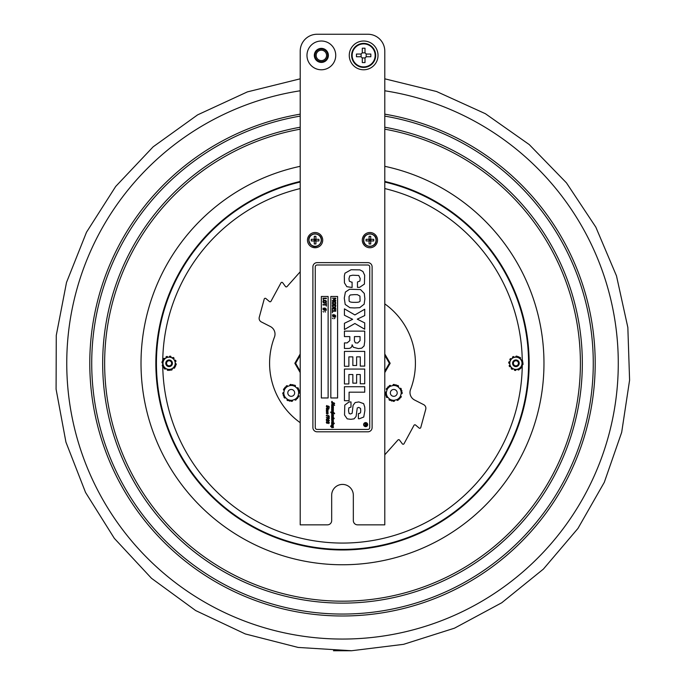 <?xml version="1.0" encoding="UTF-8"?>
<svg xmlns="http://www.w3.org/2000/svg" width="685" height="685" viewBox="0 0 685 685"><rect width="100%" height="100%" fill="white"/><g stroke="black" fill="none" stroke-linecap="round" stroke-linejoin="round"><path stroke-width="1.03" d="M384.79 355.344L389.38 363.29L384.79 371.236M300.21 371.236L295.62 363.29L300.21 355.344M384.79 454.797L397.951 440.001A1.019 1.019 0 0 1 399.526 440.078L402.326 443.837A1.019 1.019 0 0 0 404.03 443.717L414.005 425.317A1.019 1.019 0 0 1 415.555 425.025L419.134 428.048A1.019 1.019 0 0 0 420.77 427.543L425.736 409.33A4.059 4.059 0 0 0 423.664 404.647L414.613 400.031A8.46 8.46 0 0 1 410.555 389.457A72.91 72.91 0 0 0 384.79 303.892M300.21 422.679A72.91 72.91 0 0 1 274.445 337.123A8.46 8.46 0 0 0 270.395 326.548L261.336 321.933A4.059 4.059 0 0 1 259.264 317.249L264.23 299.037A1.019 1.019 0 0 1 265.866 298.523L269.445 301.554A1.019 1.019 0 0 0 270.995 301.263L280.97 282.862A1.019 1.019 0 0 1 282.682 282.742L285.474 286.501A1.019 1.019 0 0 0 287.049 286.57L300.21 271.782M384.79 353.982L390.167 363.29L384.79 372.589M300.21 372.589L294.841 363.29L300.21 353.982M294.653 392.89A3.425 3.425 0 0 1 289.507 395.861A3.425 3.425 0 0 1 289.507 389.928A3.425 3.425 0 0 1 294.653 392.89M393.781 396.324A3.425 3.425 0 0 1 390.81 391.178A3.425 3.425 0 0 1 396.752 391.178A3.425 3.425 0 0 1 393.781 396.324M284.592 388.72A0.676 0.676 0 0 0 283.701 389.02A8.46 8.46 0 0 0 283.547 389.337A0.676 0.676 0 0 0 284.018 390.279A1.182 1.182 0 0 1 284.275 390.364M284.292 396.546A0.676 0.676 0 0 0 284.112 397.471A8.46 8.46 0 0 0 284.301 397.762A0.676 0.676 0 0 0 285.354 397.831A1.182 1.182 0 0 1 285.559 397.651M290.928 400.725A0.676 0.676 0 0 0 291.63 401.341A8.46 8.46 0 0 0 291.981 401.316A0.676 0.676 0 0 0 292.563 400.442A1.182 1.182 0 0 1 292.512 400.177M296.888 388.138A1.182 1.182 0 0 0 297.093 387.958A0.676 0.676 0 0 1 298.146 388.027A8.46 8.46 0 0 1 298.335 388.318A0.676 0.676 0 0 1 298.155 389.234M299.208 390.15L297.59 398.439L289.601 401.179L283.239 395.63L284.857 387.35L292.846 384.61L299.208 390.15M298.643 393.019A7.424 7.424 0 0 0 297.007 388.241M295.038 386.528A7.424 7.424 0 0 0 290.089 385.561M287.614 386.408A7.424 7.424 0 0 0 284.301 390.21M283.804 392.77A7.424 7.424 0 0 0 285.44 397.548M287.409 399.261A7.424 7.424 0 0 0 292.358 400.228M294.833 399.381A7.424 7.424 0 0 0 298.146 395.579M298.18 395.416A1.182 1.182 0 0 0 298.429 395.51A0.676 0.676 0 0 1 298.9 396.452A8.46 8.46 0 0 1 298.746 396.761A0.676 0.676 0 0 1 297.855 397.069M298.934 391.52A0.676 0.676 0 0 1 299.645 392.137A8.46 8.46 0 0 1 299.67 392.488A0.676 0.676 0 0 1 298.883 393.181A1.182 1.182 0 0 0 298.617 393.173M294.678 399.432A1.182 1.182 0 0 1 294.798 399.672A0.676 0.676 0 0 0 295.8 400.006A8.46 8.46 0 0 0 296.091 399.809A0.676 0.676 0 0 0 296.262 398.893M287.289 399.158A1.182 1.182 0 0 1 287.143 399.381A0.676 0.676 0 0 0 287.349 400.417A8.46 8.46 0 0 0 287.666 400.562A0.676 0.676 0 0 0 288.556 400.263M283.83 392.616A1.182 1.182 0 0 1 283.564 392.599A0.676 0.676 0 0 0 282.777 393.301A8.46 8.46 0 0 0 282.802 393.644A0.676 0.676 0 0 0 283.513 394.26M289.935 385.612A1.182 1.182 0 0 0 289.883 385.347A0.676 0.676 0 0 1 290.474 384.465A8.46 8.46 0 0 1 290.817 384.448A0.676 0.676 0 0 1 291.519 385.064M287.768 386.349A1.182 1.182 0 0 1 287.649 386.109A0.676 0.676 0 0 0 286.647 385.783A8.46 8.46 0 0 0 286.356 385.972A0.676 0.676 0 0 0 286.184 386.897M293.899 385.527A0.676 0.676 0 0 1 294.781 385.218A8.46 8.46 0 0 1 295.098 385.372A0.676 0.676 0 0 1 295.312 386.4A1.182 1.182 0 0 0 295.158 386.631M400.074 397.557A0.676 0.676 0 0 0 400.982 397.317A8.46 8.46 0 0 0 401.162 397.026A0.676 0.676 0 0 0 400.768 396.041A1.182 1.182 0 0 1 400.519 395.939M400.965 389.774A0.676 0.676 0 0 0 401.213 388.866A8.46 8.46 0 0 0 401.042 388.566A0.676 0.676 0 0 0 400.006 388.412A1.182 1.182 0 0 1 399.783 388.575M394.671 385.107A0.676 0.676 0 0 0 394.012 384.439A8.46 8.46 0 0 0 393.661 384.439A0.676 0.676 0 0 0 393.01 385.261A1.182 1.182 0 0 1 393.044 385.535M385.612 395.022L387.856 386.888L396.016 384.756L401.941 390.767L399.706 398.901L394.363 400.297L391.537 401.033L385.612 395.022M386.383 392.214A7.424 7.424 0 0 0 387.659 397.094M389.491 398.953A7.424 7.424 0 0 0 394.363 400.297M396.88 399.638A7.424 7.424 0 0 0 400.477 396.093M401.17 393.575A7.424 7.424 0 0 0 399.894 388.686M398.062 386.828A7.424 7.424 0 0 0 393.199 385.492M390.673 386.152A7.424 7.424 0 0 0 387.076 389.696M387.034 389.851A1.182 1.182 0 0 0 386.785 389.739A0.676 0.676 0 0 1 386.4 388.763A8.46 8.46 0 0 1 386.571 388.464A0.676 0.676 0 0 1 387.479 388.232M385.98 393.678A0.676 0.676 0 0 1 385.321 393.01A8.46 8.46 0 0 1 385.321 392.659A0.676 0.676 0 0 1 386.16 392.025A1.182 1.182 0 0 0 386.426 392.06M390.827 386.109A1.182 1.182 0 0 1 390.724 385.86A0.676 0.676 0 0 0 389.748 385.458A8.46 8.46 0 0 0 389.448 385.629A0.676 0.676 0 0 0 389.2 386.537M398.173 386.948A1.182 1.182 0 0 1 398.345 386.734A0.676 0.676 0 0 0 398.208 385.689A8.46 8.46 0 0 0 397.908 385.509A0.676 0.676 0 0 0 397 385.749M401.127 393.729A1.182 1.182 0 0 1 401.401 393.764A0.676 0.676 0 0 0 402.232 393.121A8.46 8.46 0 0 0 402.232 392.779A0.676 0.676 0 0 0 401.573 392.111M394.517 400.254A1.182 1.182 0 0 0 394.543 400.528A0.676 0.676 0 0 1 393.892 401.35A8.46 8.46 0 0 1 393.55 401.35A0.676 0.676 0 0 1 392.89 400.674M396.726 399.68A1.182 1.182 0 0 1 396.838 399.929A0.676 0.676 0 0 0 397.805 400.331A8.46 8.46 0 0 0 398.105 400.16A0.676 0.676 0 0 0 398.353 399.252M387.77 397.214A1.182 1.182 0 0 0 387.556 397.368A0.676 0.676 0 0 1 386.511 397.223A8.46 8.46 0 0 1 386.34 396.923A0.676 0.676 0 0 1 386.597 396.016M389.38 398.841A1.182 1.182 0 0 1 389.217 399.055A0.676 0.676 0 0 0 389.354 400.1A8.46 8.46 0 0 0 389.645 400.28A0.676 0.676 0 0 0 390.561 400.04M169.101 365.824A2.534 2.534 0 0 1 166.9 362.022A2.534 2.534 0 0 1 171.301 362.022A2.534 2.534 0 0 1 169.101 365.824M169.101 366.501A3.211 3.211 0 0 0 171.884 361.68A3.211 3.211 0 0 0 166.318 361.68A3.211 3.211 0 0 0 169.101 366.501M515.899 365.824A2.534 2.534 0 0 1 513.707 362.022A2.534 2.534 0 0 1 518.1 362.022A2.534 2.534 0 0 1 515.899 365.824M515.899 366.501A3.211 3.211 0 0 0 518.682 361.68A3.211 3.211 0 0 0 513.116 361.68A3.211 3.211 0 0 0 515.899 366.501M522.569 363.187A0.676 0.676 0 0 1 523.066 363.898A7.192 7.192 0 0 1 523.023 364.266A0.676 0.676 0 0 1 522.107 364.805L522.038 364.78A0.848 0.848 0 0 0 521.961 364.754M519.144 357.459A0.676 0.676 0 0 1 520.009 357.39A7.192 7.192 0 0 1 520.309 357.604A0.676 0.676 0 0 1 520.317 358.675L520.257 358.717A0.848 0.848 0 0 0 520.198 358.777M522.561 360.575A0.676 0.676 0 0 1 522.295 361.397L521.251 360.087A0.848 0.848 0 0 0 521.319 360.036L521.371 359.993A0.676 0.676 0 0 1 522.407 360.233A7.192 7.192 0 0 1 522.561 360.575M521.49 366.381A0.676 0.676 0 0 1 521.799 367.4A7.192 7.192 0 0 1 521.585 367.699A0.676 0.676 0 0 1 520.737 367.879L521.345 366.321A0.848 0.848 0 0 0 521.422 366.355L521.49 366.381M517.971 365.876A3.314 3.314 0 0 0 517.106 360.199A3.314 3.314 0 0 0 512.62 363.786A3.314 3.314 0 0 0 517.971 365.876M512.08 358.512A6.114 6.114 0 0 0 511.13 367.109A6.114 6.114 0 0 0 519.727 368.059A6.114 6.114 0 0 0 520.677 359.471A6.114 6.114 0 0 0 512.08 358.512M510.453 360.259A0.848 0.848 0 0 0 510.376 360.224L510.308 360.199A0.676 0.676 0 0 1 510 359.18A7.192 7.192 0 0 1 510.222 358.88A0.676 0.676 0 0 1 511.07 358.692L509.846 361.826A0.848 0.848 0 0 1 509.76 361.8L509.691 361.774A0.676 0.676 0 0 0 508.775 362.314A7.192 7.192 0 0 0 508.741 362.682A0.676 0.676 0 0 0 509.229 363.392L511.07 358.692M510.556 366.492A0.848 0.848 0 0 0 510.488 366.535L510.428 366.586A0.676 0.676 0 0 1 509.392 366.347A7.192 7.192 0 0 1 509.246 366.004A0.676 0.676 0 0 1 509.503 365.182L511.609 367.802A0.848 0.848 0 0 1 511.541 367.862L511.489 367.905A0.676 0.676 0 0 0 511.498 368.967A7.192 7.192 0 0 0 511.789 369.189A0.676 0.676 0 0 0 512.654 369.112L509.503 365.182M516.002 369.523A0.848 0.848 0 0 0 516.01 369.6L516.019 369.677A0.676 0.676 0 0 1 515.291 370.457A7.192 7.192 0 0 1 514.923 370.414A0.676 0.676 0 0 1 514.341 369.772L517.663 369.266A0.848 0.848 0 0 1 517.68 369.352L517.689 369.421A0.676 0.676 0 0 0 518.613 369.943A7.192 7.192 0 0 0 518.956 369.797A0.676 0.676 0 0 0 519.324 369.009L514.341 369.772M518.494 356.645L514.135 357.313A0.848 0.848 0 0 1 514.118 357.227L514.11 357.159A0.676 0.676 0 0 0 513.185 356.628A7.192 7.192 0 0 0 512.842 356.782A0.676 0.676 0 0 0 512.483 357.561L518.494 356.645L522.946 362.211L520.36 368.855M517.466 356.808A0.676 0.676 0 0 0 516.875 356.166A7.192 7.192 0 0 0 516.507 356.123A0.676 0.676 0 0 0 515.779 356.902L515.796 356.971A0.848 0.848 0 0 1 515.805 357.056M163.201 366.389A0.676 0.676 0 0 1 162.431 365.987A7.192 7.192 0 0 1 162.302 365.636A0.676 0.676 0 0 1 162.876 364.737L162.953 364.737A0.848 0.848 0 0 0 163.039 364.72M169.418 366.586A3.314 3.314 0 0 0 171.798 361.363A3.314 3.314 0 0 0 166.078 361.911A3.314 3.314 0 0 0 169.418 366.586M168.51 357.202A6.114 6.114 0 0 0 163.013 363.881A6.114 6.114 0 0 0 169.692 369.378A6.114 6.114 0 0 0 175.189 362.699A6.114 6.114 0 0 0 168.51 357.202M166.198 357.775A0.848 0.848 0 0 0 166.155 357.707L166.112 357.647A0.676 0.676 0 0 1 166.404 356.62A7.192 7.192 0 0 1 166.755 356.491A0.676 0.676 0 0 1 167.56 356.799L164.828 358.752A0.848 0.848 0 0 1 164.777 358.683L164.734 358.623A0.676 0.676 0 0 0 163.672 358.572A7.192 7.192 0 0 0 163.432 358.863A0.676 0.676 0 0 0 163.458 359.728L167.56 356.799M172.423 358.015A0.848 0.848 0 0 0 172.466 357.938L172.492 357.878A0.676 0.676 0 0 1 173.528 357.621A7.192 7.192 0 0 1 173.81 357.861A0.676 0.676 0 0 1 173.956 358.709L170.89 357.322A0.848 0.848 0 0 1 170.925 357.245L170.95 357.176A0.676 0.676 0 0 0 170.462 356.226A7.192 7.192 0 0 0 170.103 356.166A0.676 0.676 0 0 0 169.366 356.628L173.956 358.709M163.295 367.434L164.246 367.862A0.676 0.676 0 0 0 164.391 368.718A7.192 7.192 0 0 0 164.674 368.958A0.676 0.676 0 0 0 165.71 368.701L165.736 368.633A0.848 0.848 0 0 1 165.779 368.556L167.311 369.258A0.848 0.848 0 0 1 167.277 369.335L167.243 369.403A0.676 0.676 0 0 0 167.731 370.345A7.192 7.192 0 0 0 168.099 370.405A0.676 0.676 0 0 0 168.835 369.951L169.786 370.388L173.373 367.828A0.848 0.848 0 0 1 173.425 367.888L173.468 367.948A0.676 0.676 0 0 0 174.529 367.999A7.192 7.192 0 0 0 174.769 367.717A0.676 0.676 0 0 0 174.744 366.852L175.591 366.244L175.163 361.86A0.848 0.848 0 0 1 175.249 361.843L175.326 361.834A0.676 0.676 0 0 0 175.899 360.944A7.192 7.192 0 0 0 175.762 360.593A0.676 0.676 0 0 0 175 360.182L175.591 366.244L169.786 370.388L163.295 367.434L162.61 360.336M170.633 369.78A0.676 0.676 0 0 0 171.447 370.088A7.192 7.192 0 0 0 171.798 369.951A0.676 0.676 0 0 0 172.089 368.932L172.046 368.873A0.848 0.848 0 0 1 172.003 368.804M175.326 363.529A0.848 0.848 0 0 0 175.411 363.529L175.488 363.521A0.676 0.676 0 0 1 176.216 364.292A7.192 7.192 0 0 1 176.156 364.651A0.676 0.676 0 0 1 175.488 365.199M164.246 367.862L165.779 368.556M162.713 363.059A0.676 0.676 0 0 1 161.977 362.288A7.192 7.192 0 0 1 162.045 361.92A0.676 0.676 0 0 1 162.713 361.372L162.876 363.041A0.848 0.848 0 0 0 162.79 363.05L162.713 363.059A179.778 179.778 0 0 0 162.73 364.771M326.009 304.534L326.402 303.395L326.402 306.118L326.009 304.979L323.02 304.979L323.02 304.534L326.009 304.534M324.716 302.779L326.086 301.751L324.716 300.724L323.337 301.751L324.716 302.779L326.086 301.751L325.735 302.505M325.735 301.006L324.716 300.724M323.192 300.903L324.716 300.253L326.017 300.664L326.48 301.751L326.017 302.839L324.716 303.25L323.414 302.839L322.952 301.751L323.414 300.664L326.017 300.664L326.48 301.751L326.017 302.839L324.716 303.25L323.414 302.839L322.969 301.486M332.379 300.587L335.299 300.587L333.312 299.705L335.299 298.557L332.379 298.138L335.761 298.138L335.761 298.746L333.878 299.593L335.761 300.407L335.761 301.032L332.379 301.032L332.379 300.587M335.093 302.273L335.093 303.772L334.075 304.054L335.093 303.772L334.075 304.054L335.093 303.772L335.093 302.273L334.075 301.999L332.696 303.027L334.075 304.054L335.093 303.772L335.093 302.273L334.075 301.999M335.838 303.027L335.376 304.114L332.773 304.114L332.311 303.027L332.773 301.931L335.376 301.931L335.838 303.027L335.376 304.114L332.773 304.114L332.311 303.027L332.773 301.931L335.376 301.931L335.838 303.027L335.376 304.114L333.758 304.5M334.075 307.214L335.171 306.7L334.075 307.214L332.996 306.743L332.773 305.81L332.996 306.743L334.075 307.214L335.171 306.7L335.376 305.467L332.773 305.467L332.996 306.743L334.075 307.214L335.171 306.7L335.376 305.81M334.494 316.607L333.646 316.401L333.338 317.001L333.338 316.316L332.379 316.076L333.338 316.025L333.338 315.408L332.379 314.877L333.338 315.109L333.646 314.526L333.646 315.194L334.494 315.4L334.802 314.792L334.802 315.477L335.761 315.716L334.802 315.768L334.802 316.393L335.761 316.924L334.802 316.684L334.494 317.266L334.494 316.607M333.638 316.11L334.503 316.316L334.503 315.691L333.638 315.477L333.638 316.11M332.379 318.14L333.03 318.688L332.379 318.14M365.644 426.635A2.029 2.029 0 0 1 363.889 423.587A2.029 2.029 0 0 1 367.4 423.587A2.029 2.029 0 0 1 365.644 426.635M333.381 414.639L333.432 415.812L332.002 415.607L333.432 417.079L333.064 417.499L333.252 416.942L332.508 416.531L331.96 416.968L332.353 417.627L333.372 417.713L334.143 418.672L332.002 418.321L333.432 419.665L331.942 419.468L333.432 420.787L331.994 420.573L333.432 421.558L332.893 421.626L333.432 422.422L332.019 422.191L333.432 423.458L332.037 423.244L333.338 423.989L333.441 424.494L332.756 424.289L333.432 425.188L331.951 425.239L332.653 425.787M332.67 421.326L333.432 421.558L332.893 421.626L333.432 422.422L332.019 422.191L333.321 422.928L333.432 423.484L332.773 423.27M332.019 422.191L333.321 422.928M333.415 425.077L332.756 424.289L333.432 425.188L332.756 424.289L333.432 425.188L332.079 425.137M331.951 425.239L333.432 426.729L333.432 427.534L331.9 427.209L332.114 427.791L331.309 427.003M330.735 426.567L330.949 425.779L332.105 426.755L331.6 424.905L333.03 424.82L331.6 423.681L332.097 423.655L331.6 421.832L332.764 421.84L331.6 420.282L332.097 419.939L331.6 419.169L332.088 418.809L331.6 418.013L332.097 417.61L331.6 416.677L332.088 413.808L330.581 412.113L332.268 412.267L331.6 411.325L332.097 410.983L331.6 409.056L333.03 408.971L331.711 408.294L331.6 407.07L332.191 406.762L331.608 404.681M331.9 427.209L330.572 426.147L331.155 425.83M330.949 425.779L331.694 426.661L330.949 425.779M331.668 426.113L332.105 425.719L331.668 426.113L332.105 426.755L331.668 426.113L332.105 425.719L331.6 424.905L332.653 424.777M331.711 424.143L332.097 422.619L331.6 421.832L332.764 421.84L331.6 420.282L332.097 419.939L331.6 416.677L332.105 416.06L331.6 415.307L332.191 414.99L331.668 412.798M332.114 421.078L331.6 420.282L332.097 417.61M331.6 419.169L332.097 419.939L331.6 418.013M331.6 416.677L332.105 416.06L331.626 416.857M332.191 414.99L331.6 413.012M332.097 410.983L331.6 410.212L332.097 410.983L331.6 411.325L332.114 412.122L331.6 409.056L332.961 409.031M331.6 410.212L332.088 409.861L331.6 410.212M331.711 408.294L331.6 407.07L332.191 406.762L331.608 404.741L332.687 404.278M331.617 406.119L332.088 405.571M332.191 406.762L331.6 406.008M332.045 426.438L333.047 426.952M332.422 419.939L333.432 420.787M332.799 417.148L333.252 416.942L332.508 416.531L331.96 416.968L332.73 417.722M333.047 417.079L332.508 416.531M333.312 416.66L332.662 416.129M334.229 413.646L333.312 413.123L334.426 413.534M333.33 413.363L332.148 412.884L332.824 413.988M331.771 402.155L331.951 401.333L331.891 401.967L334.657 403.645L332.174 403.516L334.623 405.349L332.002 405.092L333.441 406.659L333.432 407.575L332.002 407.369L333.441 408.654L332.756 408.44L333.15 409.596L331.951 409.39L333.432 410.717L331.942 410.52L333.432 411.839L331.994 411.625L334.083 412.858M333.244 408.097L332.002 407.369M333.389 406.419L333.201 407.027M332.867 403.842L334.648 405.297L332.422 404.835M334.511 403.671L333.92 403.628L334.657 403.645L334.331 403.071L334.657 403.645M333.467 402.737L334.331 403.071L333.467 402.737M331.608 401.752L331.951 401.333L332.319 401.675L331.608 401.752L333.27 402.849M333.047 404.082L331.917 402.977M333.809 404.544L331.608 403.003L334.314 403.251L331.651 402.926M332.533 408.44L332.011 408.303M332.071 412.353L330.581 412.113M331.6 414.245L332.088 413.808L331.6 414.245M332.533 424.289L332.011 424.143M333.432 426.729L332.336 425.71L333.261 427.089M332.191 423.142L333.338 423.989M332.893 422.234L332.216 422.037M332.225 418.141L333.432 419.665M333.064 417.499L333.432 417.079L332.919 417.396M332.824 415.624L332.182 415.478L332.824 415.624M332.328 413.808L333.201 415.256M334.528 413.183L334.049 413.774M332.756 408.44L333.432 409.347L332.756 408.44L333.432 409.347L332.079 409.287M333.441 406.659L332.816 405.751M332.439 404.261L331.608 404.741L332.439 404.261L334.117 404.689M333.021 406.873L332.259 406.102L333.27 406.684M333.021 415.11L332.002 414.528L333.27 414.913M330.949 425.942L331.506 426.618L330.949 425.942M328.877 408.671L328.56 408.217L328.98 408.406M327.07 413.055L327.07 414.134L326.317 413.183L326.822 412.567L326.317 410.169L327.747 410.084L326.42 409.407L326.805 408.919L326.308 408.2L328.029 408.192L328.141 408.748L326.745 408.508L328.055 409.245L328.149 409.758L327.464 409.553L328.141 410.452L326.659 410.503L328.141 412.01L327.772 412.43L327.961 411.873L327.216 411.471L326.668 411.908L328.141 413.543L327.772 413.971L327.07 413.055L327.772 413.971L328.141 413.543L327.772 413.971M327.07 414.134L326.317 413.183L326.822 412.567L326.317 410.169L327.361 410.041M326.822 412.567L326.317 413.183L326.822 412.567L326.317 413.183L326.822 412.567L326.343 411.822M327.216 413.029L327.772 413.569M328.089 411.736L327.772 412.43L327.533 411.993M328.004 409.228L328.149 409.758M327.062 408.936L328.055 409.245M326.745 408.508L328.141 408.748L328.029 408.192L326.308 408.2M328.029 406.188L329.348 406.958L328.971 407.678L328.774 406.462L327.25 407.429L326.308 406.342L326.745 405.52L327.233 405.794L326.48 406.419L327.37 406.787M328.483 406.059L329.348 406.958L328.971 407.678L328.774 406.462L327.25 407.429L326.308 406.342L326.745 405.52L327.233 405.794L326.48 406.419L326.985 406.976L328.535 406.059M334.246 423.63L333.749 423.261L334.246 423.63L333.749 423.261L334.271 423.142M323.02 309.149L323.979 309.389L323.02 308.241L323.979 308.473L324.288 307.89L324.288 308.558L325.135 308.764L325.443 308.156L325.443 308.841L326.402 309.081L325.443 309.132L325.443 309.757L326.402 310.288L325.443 310.048L325.135 310.63L325.135 309.971L324.288 309.766L323.979 310.365L323.979 309.68L323.02 309.44L323.979 309.389L323.979 308.772M326.48 301.751L325.837 302.975M326.017 302.839L325.033 303.232M321.351 397.968L321.351 296.468L328.124 296.468L328.124 397.968L321.351 397.968M323.423 298.583L323.423 300.099L323.02 298.138L326.402 298.138L326.402 298.583L323.423 298.583M324.913 311.504L325.563 312.052L324.913 311.504M323.671 312.052L323.02 311.504L323.671 312.052M330.829 397.968L330.829 296.468L337.594 296.468L337.594 397.968L330.829 397.968M344.427 386.725L364.728 386.725L364.728 392.188L349.093 392.188L349.093 400.716L344.427 400.716L344.427 386.725M364.728 322.909L364.728 329.228L354.881 323.5L344.427 329.536L344.427 323.286L352.638 319.321L344.427 315.237L344.427 308.841L354.881 314.946L364.728 309.235L364.728 315.562L357.279 319.167L364.728 322.909M360.533 289.567L364.3 293.471L364.874 298.806L364.172 304.157L359.728 307.668L354.462 307.933L349.924 307.719L345.189 304.414L344.281 298.121L345.386 292.075L349.581 289.258L360.533 289.567M360.07 300.544L359.925 296.057L357.39 294.67L354.265 294.627L350.198 294.987L349.059 296.528L349.11 300.561C348.956 301.828 350.848 302.427 354.787 302.35C358.589 302.453 360.353 301.854 360.07 300.544M360.267 383.763L360.267 374.524L356.611 374.524L356.611 383.163L352.852 383.163L352.852 374.524L348.879 374.524L348.879 383.942L344.427 383.942L344.427 369.061L364.728 369.061L364.728 383.763L360.267 383.763M372.109 427.577A4.23 4.23 0 0 1 367.879 431.807L317.129 431.807A4.23 4.23 0 0 1 312.899 427.577L312.899 266.859A4.23 4.23 0 0 1 317.129 262.629L367.879 262.629A4.23 4.23 0 0 1 372.109 266.859L372.109 427.577M369.737 427.577L369.737 266.859A1.858 1.858 0 0 0 367.879 265.001L317.129 265.001A1.858 1.858 0 0 0 315.263 266.859L315.263 427.577A1.858 1.858 0 0 0 317.129 429.435L367.879 429.435A1.858 1.858 0 0 0 369.737 427.577M332.91 421.147L333.432 421.558M332.756 424.289L333.15 425.436M332.114 427.791L331.703 427.157M331.6 422.936L332.079 422.619M332.097 407.806L331.6 407.07M333.355 403.636L332.174 403.516M333.432 407.455L332.824 407.387M331.951 409.39L333.321 410.152M331.942 410.52L333.432 411.839M332.722 412.481L334.64 413.62L333.03 413.064M331.96 416.968L332.353 417.627M334.032 418.107L334.143 418.672M332.002 418.321L332.353 418.835M328.928 416.078L328.398 415.418L329.297 416.694L327.644 416.292L326.308 415.393L328.406 415.607M329.262 417.739L328.38 418.937L326.317 417.362L328.774 418.407L329.194 418.115L327.516 417.542L328.192 416.985L329.245 418.535M326.779 419.511L327.01 421.044L326.351 419.16L328.646 420.658L329.117 420.256L328.355 420.051L328.406 419.434L329.348 420.513L328.629 421.275L326.779 419.511L326.813 420.573M328.826 422.2L329.348 422.773L328.697 423.544L327.952 422.791L327.224 423.381L326.308 422.2L326.916 421.403L327.233 421.883L326.471 422.243L327.259 422.782L327.841 422.217L328.731 423.013L329.16 422.602L328.586 421.789L329.348 422.773L328.697 423.544L327.952 422.791L326.831 423.279M359.325 418.758L358.383 418.723L358.383 413.552L359.762 413.406L360.593 412.447L360.721 410.7L360.515 408.406L358.726 407.387L357.245 407.969L356.123 416.377L354.102 418.835L350.848 419.323L347.209 418.852L344.521 414.982L344.795 405.075L348.93 402.018L350.994 401.932L350.994 407.095L348.819 407.875L348.537 410.897L349.144 413.586L350.592 413.971L352.15 413.243L353.075 405.366L355.181 402.54L358.82 401.932L363.615 403.628L364.745 407.01L364.874 410.606L363.752 417.028L359.325 418.758M344.427 336.592L344.427 331.129L364.728 331.129L364.728 341.378L364.103 345.916L361.766 348.143L358.46 348.614L353.306 347.244L352.116 344.778C351.987 347.226 350.66 348.451 348.134 348.451L344.427 348.451L344.427 342.902L347.124 342.902L349.821 340.625L349.821 336.592L344.427 336.592M351.482 282.117L352.099 282.117L352.099 287.486L346.815 286.673L344.444 282.879L344.324 276.004L344.932 273.221L351.097 269.736L359.882 269.864L362.904 271.474L364.66 275.216L364.429 284.07L359.719 287.306L357.467 287.383L357.467 281.989L359.908 281.03L360.207 278.572L358.786 275.498L352.749 275.207L349.744 275.841L348.948 278.752L349.341 281.21L351.482 282.117M360.267 366.098L360.267 356.859L356.611 356.859L356.611 365.499L352.852 365.499L352.852 356.859L348.879 356.859L348.879 366.278L344.427 366.278L344.427 351.396L364.728 351.396L364.728 366.098L360.267 366.098M354.428 340.907L355.352 342.842L357.647 343.031L360.053 340.642L360.053 336.592L354.428 336.592L354.428 340.907M335.607 306.794L335.761 305.784L335.496 307L334.075 307.685L332.653 306.991L332.379 305.013L335.761 305.013L335.753 306.135M335.761 305.784L335.299 307.231M334.477 307.642L332.542 306.786M332.85 307.222L332.379 305.793L332.653 306.991M332.311 303.027L332.97 301.794M333.663 301.554L334.4 301.546M334.075 301.528L334.999 301.7M335.376 304.114L334.075 304.517L335.196 304.243M334.4 304.5L332.816 304.149M326.351 422.585L326.308 422.097M326.308 422.2L326.916 421.403L327.233 421.883L326.471 422.243L327.764 422.44M326.916 421.403L327.233 421.883L326.471 422.243M328.012 422.345L328.731 423.013L327.755 422.285M328.389 421.9L329.348 422.773M327.07 420.924L326.317 420.35L326.505 419.177M327.01 421.044L326.317 420.35M326.351 419.16L327.421 419.914M327.644 420.145L328.646 420.658L329.117 420.256M328.355 420.051L328.406 419.434L329.348 420.513L328.295 421.207M327.755 420.753L327.113 419.854M329.348 406.958L328.971 407.678M326.308 406.342L326.745 405.52L327.233 405.794M329.348 418.15L328.38 418.937L327.087 418.475M328.774 418.407L329.194 418.115L327.516 417.542L328.535 417.045M327.841 417.987L327.516 417.542L328.192 416.985L327.781 418.03L327.516 417.542M326.42 409.407L326.805 408.919M327.242 409.553L326.719 409.407M328.021 413.132L327.379 412.618M327.961 411.873L327.216 411.471M328.098 410.264L327.199 410.52M329.168 416.086L329.237 416.694M327.644 416.292L326.497 415.324M326.394 415.906L326.308 415.393M328.954 408.894L328.56 408.217M330.735 426.138L331.506 426.618M365.644 426.293A1.695 1.695 0 0 0 367.109 423.758A1.695 1.695 0 0 0 364.18 423.758A1.695 1.695 0 0 0 365.644 426.293M365.653 424.143L364.754 423.869L366.783 423.869L366.783 424.768L366.227 425.496L365.679 424.923L364.754 425.659L365.644 424.606M365.576 425.085L366.227 425.496L366.783 424.768L366.227 425.496L365.679 424.923L364.754 425.659L365.173 425.051M365.884 424.717L366.227 425.214L366.561 424.143L365.884 424.143L366.227 425.214L366.561 424.786L366.227 425.214L365.884 424.717L366.227 425.214M334.434 308.618L334.434 310.177L334.04 308.618L332.782 308.618L332.379 310.288L332.379 308.173L335.761 308.173L335.761 310.288L335.367 308.618L334.434 308.618M335.496 307L334.075 307.685M335.761 311.23L332.782 311.23L332.379 312.737L332.379 310.776L335.761 310.776L335.761 311.23M334.271 318.688L334.922 318.14L334.271 318.688M324.279 308.841L324.279 309.474L325.144 309.68L325.144 309.055L324.279 308.841L324.279 309.474L325.144 309.68M314.329 55.399A7.03 7.03 0 0 0 324.87 61.479A7.03 7.03 0 0 0 324.87 49.311A7.03 7.03 0 0 0 314.329 55.399M331.677 495.238A10.823 10.823 0 0 1 342.5 484.415A10.823 10.823 0 0 1 353.332 495.238L353.332 520.617A4.23 4.23 0 0 0 357.561 524.847L384.79 524.847L384.79 51.169A16.919 16.919 0 0 0 367.879 34.25L317.129 34.25A16.919 16.919 0 0 0 300.21 51.169L300.21 524.847L327.447 524.847A4.23 4.23 0 0 0 331.677 520.617L331.677 495.238M307.479 240.135A7.612 7.612 0 0 1 315.091 232.515A7.612 7.612 0 0 1 322.712 240.135A7.612 7.612 0 0 1 315.091 247.747A7.612 7.612 0 0 1 307.479 240.135M362.296 240.135A7.612 7.612 0 0 1 369.909 232.515A7.612 7.612 0 0 1 377.521 240.135A7.612 7.612 0 0 1 369.909 247.747A7.612 7.612 0 0 1 362.296 240.135M306.974 55.399A14.376 14.376 0 0 1 321.351 41.014A14.376 14.376 0 0 1 335.736 55.399A14.376 14.376 0 0 1 321.351 69.776A14.376 14.376 0 0 1 306.974 55.399M349.264 55.399A14.376 14.376 0 0 1 363.649 41.014A14.376 14.376 0 0 1 378.026 55.399A14.376 14.376 0 0 1 363.649 69.776A14.376 14.376 0 0 1 349.264 55.399M326.214 50.536A6.867 6.867 0 0 1 326.214 60.254A6.867 6.867 0 0 1 316.496 60.254A6.867 6.867 0 0 1 316.496 50.536A6.867 6.867 0 0 1 326.214 50.536M326.111 59.595A6.345 6.345 0 0 0 325.555 50.639A6.345 6.345 0 0 0 316.598 51.204A6.345 6.345 0 0 0 317.155 60.152A6.345 6.345 0 0 0 326.111 59.595A6.345 6.345 0 0 0 325.555 50.639A6.345 6.345 0 0 0 316.598 51.204M325.255 58.833A5.197 5.197 0 0 0 324.793 51.495A5.197 5.197 0 0 0 317.455 51.957A5.197 5.197 0 0 0 317.917 59.295A5.197 5.197 0 0 0 325.255 58.833M375.663 55.399A12.013 12.013 0 0 0 363.649 43.386A12.013 12.013 0 0 0 351.636 55.399A12.013 12.013 0 0 0 363.649 67.404A12.013 12.013 0 0 0 375.663 55.399A12.013 12.013 0 0 0 363.649 43.386A12.013 12.013 0 0 0 351.636 55.399A12.013 12.013 0 0 0 363.649 67.404A12.013 12.013 0 0 0 375.663 55.399A12.013 12.013 0 0 1 363.649 67.404M365.002 58.782L365.002 62.583L362.296 62.583L362.296 58.782A2.029 2.029 0 0 0 360.267 56.752L356.457 56.752L356.457 54.046L360.267 54.046A2.029 2.029 0 0 0 362.296 52.017L362.296 48.207L365.002 48.207L365.002 52.017A2.029 2.029 0 0 0 367.032 54.046L370.833 54.046L370.833 56.752L367.032 56.752A2.029 2.029 0 0 0 365.002 58.782M365.182 52.856L362.108 52.856M365.182 57.934L362.108 57.934M361.106 56.932L361.106 53.858M366.184 56.932L366.184 53.858M314.278 240.949L311.264 240.949L311.264 239.313L314.278 239.313L315.091 240.135L315.913 239.313L318.927 239.313L318.927 240.949L315.913 240.949L315.913 243.963L314.278 243.963L314.278 236.299L315.913 236.299L315.913 240.949L315.091 240.135L314.278 240.949L315.913 240.949M315.913 239.313L314.278 239.313M370.722 236.299L370.722 239.313L373.736 239.313L373.736 240.949L370.722 240.949L370.722 243.963L369.095 243.963L369.095 236.299L370.722 236.299M369.095 240.949L366.073 240.949L366.073 239.313L369.095 239.313L369.909 240.135L369.095 240.949L370.722 240.949L369.909 240.135L369.909 240.949M369.095 240.135L370.722 239.313L369.095 239.313M370.722 239.313L370.722 240.949M384.79 90.78A275.772 275.772 0 0 1 616.825 391.546A275.772 275.772 0 0 1 328.355 638.694A275.772 275.772 0 0 1 300.21 90.78M315.091 239.313L315.091 240.949M314.278 240.135L315.913 240.135M369.909 239.313L369.909 240.135L370.722 240.135M375.149 55.399A11.499 11.499 0 0 1 363.649 66.899A11.499 11.499 0 0 1 352.141 55.399A11.499 11.499 0 0 1 363.649 43.891A11.499 11.499 0 0 1 375.149 55.399M321.368 240.135A6.268 6.268 0 0 0 315.091 233.859A6.268 6.268 0 0 0 308.824 240.135A6.268 6.268 0 0 0 315.091 246.403A6.268 6.268 0 0 0 321.368 240.135M321.239 240.135A6.139 6.139 0 0 1 315.091 246.275A6.139 6.139 0 0 1 308.952 240.135A6.139 6.139 0 0 1 315.091 233.987A6.139 6.139 0 0 1 321.239 240.135M376.176 240.135A6.268 6.268 0 0 0 369.909 233.859A6.268 6.268 0 0 0 363.641 240.135A6.268 6.268 0 0 0 369.909 246.403A6.268 6.268 0 0 0 376.176 240.135M376.048 240.135A6.139 6.139 0 0 1 369.909 246.275A6.139 6.139 0 0 1 363.761 240.135A6.139 6.139 0 0 1 369.909 233.987A6.139 6.139 0 0 1 376.048 240.135M162.747 360.233A179.778 179.778 0 0 1 300.21 188.555M384.79 188.555A179.778 179.778 0 0 1 522.253 360.019M522.27 364.848A179.778 179.778 0 0 1 343.245 543.068A179.778 179.778 0 0 1 162.747 366.329M384.79 182.03A186.132 186.132 0 0 1 342.5 549.413A186.132 186.132 0 0 1 300.21 182.03M384.79 181.448A186.697 186.697 0 0 1 342.5 549.978A186.697 186.697 0 0 1 300.21 181.448M384.79 166.309A201.467 201.467 0 0 1 541.972 391.597A201.467 201.467 0 0 1 328.312 564.26A201.467 201.467 0 0 1 300.21 166.309M384.79 129.182A237.9 237.9 0 0 1 578.714 391.563A237.9 237.9 0 0 1 328.338 600.762A237.9 237.9 0 0 1 300.21 129.182M384.79 127.222A239.827 239.827 0 0 1 580.657 391.563A239.827 239.827 0 0 1 328.338 602.697A239.827 239.827 0 0 1 300.21 127.222M384.79 116.107A250.77 250.77 0 0 1 591.669 391.555A250.77 250.77 0 0 1 328.346 613.657A250.77 250.77 0 0 1 300.21 116.107M384.79 114.155A252.696 252.696 0 0 1 593.612 391.555A252.696 252.696 0 0 1 328.346 615.592A252.696 252.696 0 0 1 300.21 114.155M321.411 240.135C321.702 245.53 311.898 251.549 308.781 240.135C308.396 231.992 321.796 231.992 321.411 240.135M376.219 240.135C376.604 248.27 363.204 248.27 363.598 240.135C363.204 231.992 376.604 231.992 376.219 240.135M384.79 78.818L436.55 91.516L485.391 113.71L529.231 144.561L566.452 182.852L595.83 227.146L616.491 275.892L627.845 327.456L629.592 380.158L621.68 432.338L604.307 482.308L577.96 528.426L543.402 569.081L501.745 602.766L454.48 628.179L403.576 644.328L351.533 650.741L298.121 647.436L245.264 633.933L195.67 610.566L151.479 578.286L114.361 538.393L85.548 492.455L65.931 442.133L56.084 389.174L56.273 335.35L66.505 282.451L86.498 232.232L115.688 186.466L153.149 146.821L197.614 114.866L247.379 91.893L300.21 78.818M333.467 650.741L351.533 650.75"/></g></svg>
